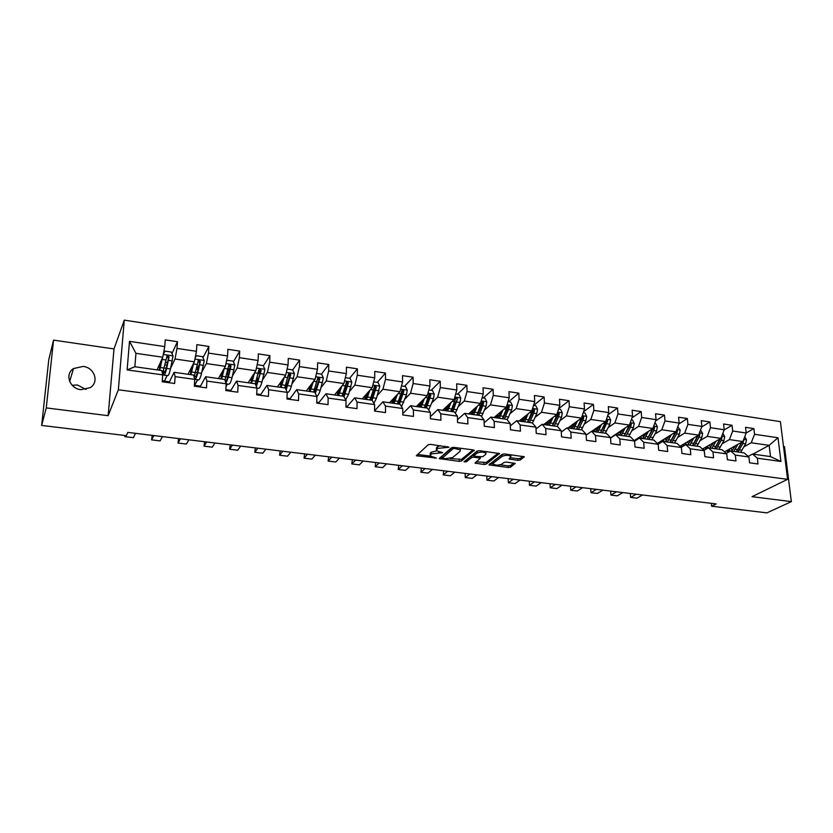 <?xml version="1.0" encoding="UTF-8"?>
<svg xmlns="http://www.w3.org/2000/svg" width="833" height="833" viewBox="0 0 833 833"><rect width="100%" height="100%" fill="white"/><g stroke="black" fill="none" stroke-linecap="round" stroke-linejoin="round"><path stroke-width="1.25" d="M449.018 447.238L430.567 444.364L428.204 444.749L416.344 455.745L436.409 458.056L430.172 456.015L431.338 453.87L442.635 452.704L436.367 450.632L437.575 448.425L449.018 447.238M83.154 366.416L73.471 368.571C64.537 374.142 69.597 388.636 80.895 389.667L90.245 387.657C99.439 382.17 94.504 367.53 83.154 366.416M85.976 389.459L77.375 384.981L72.138 385.262M517.959 460.378L520.292 460.014L524.28 456.734L504.569 453.954L502.205 454.329L488.919 464.866L508.286 467.511L510.567 467.167L515.221 463.419L506.381 462.076L504.069 462.43L501.841 464.106C498.634 465.439 495.75 465.449 493.178 464.127L493.428 463.044L502.143 456.38C505.392 454.995 508.328 454.974 510.941 456.328L509.067 459.014L517.959 460.378L517.887 458.712L520.219 458.348L522.947 456.338M752.043 496.676L791.35 501.622L766.912 512.868L711.621 506.204L716.172 503.923L127.782 432.389L126.324 435.649L41.65 425.434L46.263 407.899L108.144 415.677L118.348 389.761L787.591 479.339L752.043 496.676M474.216 450.705L473.3 449.903L453.87 447.383L451.507 447.758L439.189 458.608L459.243 461.367L461.534 461.013L474.206 450.184M479.423 450.695L499.498 453.527L486.253 464.116L483.963 464.47L475.008 463.117L480.36 458.212L473.998 457.171L471.686 457.536L466.365 461.815L464.075 461.815L477.07 451.07L479.423 450.695M118.348 389.761L124.284 320.132L780.406 421.644L787.591 479.339M746.191 432.962L753.896 428.579L745.545 427.319L746.191 433.025L732.696 431.015L732.072 425.288L723.585 424.007L724.2 429.755L710.487 427.714L709.893 421.946L701.271 420.655L701.855 426.434L687.912 424.361L687.36 418.551L678.603 417.229L679.134 423.06L664.973 420.957L664.463 415.105L655.55 413.762L656.05 419.624L641.66 417.489L641.181 411.596L632.132 410.232L632.591 416.136L617.961 413.959L617.524 408.024L608.319 406.639L608.736 412.595L593.856 410.377L593.46 404.401L584.1 402.995L584.474 408.982L569.345 406.733L569.001 400.715L559.474 399.278L559.807 405.317L544.428 403.037L544.116 396.966L534.432 395.508L534.724 401.589L519.074 399.267L518.813 393.155L508.963 391.666L509.202 397.799L493.282 395.425L493.074 389.271L483.046 387.761L483.244 393.936L467.042 391.531L466.876 385.325L456.682 383.794L456.828 390.011L440.334 387.564L440.23 381.316L429.849 379.754L429.943 386.012L413.158 383.524L413.106 377.224L402.537 375.631L402.578 381.951L385.492 379.411L385.492 373.069L374.746 371.445L374.715 377.807L357.326 375.225L357.388 368.832L346.434 367.176L346.361 373.59L328.65 370.956L328.764 364.521L317.612 362.834L317.477 369.3L299.432 366.614L299.62 360.127L288.26 358.419L288.062 364.927L269.684 362.188L269.923 355.649L258.365 353.91L258.095 360.47L239.373 357.69L239.685 351.089L227.898 349.319L227.565 355.93L208.489 353.098L208.864 346.455L196.859 344.643L196.453 351.307L177.012 348.413L177.46 341.717L165.226 339.874L164.747 346.59L129.49 341.353L127.126 369.904L134.863 366.749L161.8 370.56L162.727 374.892L162.237 381.764L174.649 383.482L175.107 376.631L174.087 372.299L193.558 375.048L194.735 379.379L194.328 386.189L206.501 387.876L206.886 381.077L205.616 376.755L224.723 379.452L226.149 383.774L225.805 390.542L237.749 392.187L238.071 385.45L236.551 381.129L255.304 383.774L256.96 388.095L256.689 394.8L268.413 396.414L268.653 389.729L266.914 385.419L285.313 388.022L287.198 392.333L286.989 398.986L298.495 400.569L298.683 393.936L296.715 389.625L314.78 392.187L316.884 396.487L316.738 403.089L328.035 404.64L328.15 398.07L325.974 393.759L343.706 396.269L346.018 400.569L345.934 407.118L357.024 408.649L357.086 402.12L354.691 397.82L372.122 400.288L374.631 404.578L374.6 411.075L385.492 412.574L385.492 406.098L382.909 401.808L400.017 404.234L402.724 408.514L402.756 414.959L413.449 416.427L413.387 410.003L410.617 405.723L427.423 408.108L430.317 412.377L430.401 418.77L440.907 420.217L440.792 413.845L437.835 409.576L454.349 411.908L457.421 416.177L457.567 422.518L467.886 423.945L467.719 417.614L464.585 413.355L480.808 415.646L484.046 419.905L484.244 426.204L494.386 427.6L494.167 421.321L490.866 417.073L506.808 419.322L510.223 423.57L510.462 429.818L520.427 431.192L520.167 424.965L516.689 420.717L532.37 422.935L535.931 427.173L536.233 433.379L546.021 434.722L545.709 428.537L542.085 424.309L557.496 426.486L561.213 430.713L561.557 436.867L571.178 438.2L570.824 432.056L567.044 427.839L582.194 429.974L586.068 434.191L586.453 440.303L595.918 441.615L595.512 435.513L591.586 431.307L606.486 433.41L610.506 437.617L610.933 443.687L620.231 444.968L619.794 438.918L615.722 434.711L630.383 436.784L634.527 440.98L634.996 447.009L644.148 448.269L643.67 442.261L639.463 438.075L653.874 440.105L658.164 444.291L658.674 450.268L667.67 451.517L667.15 445.551L662.818 441.375L676.99 443.375L681.404 447.55L681.956 453.485L690.807 454.703L690.245 448.789L685.788 444.614L699.741 446.592L704.27 450.747L704.864 456.651L713.569 457.848L712.975 451.965L708.394 447.81L722.117 449.758L726.772 453.902L727.396 459.754L735.966 460.941L735.331 455.099L730.635 450.955L744.14 452.871L748.909 457.005L749.575 462.815L758.009 463.981L757.332 458.181L752.522 454.047L770.504 456.588L769.151 445.374L751.231 442.771L743.994 446.769M753.896 428.579L754.563 434.274L777.991 437.752L780.917 461.482L757.332 458.181M748.909 457.005L735.331 455.099M726.772 453.902L712.975 451.965M704.27 450.747L690.245 448.789M681.404 447.55L667.15 445.551M658.164 444.291L643.67 442.261M634.527 440.98L619.794 438.918M610.506 437.617L595.512 435.513M586.068 434.191L570.824 432.056M561.213 430.713L545.709 428.537M535.931 427.173L520.167 424.965M510.223 423.57L494.167 421.321M484.046 419.905L467.719 417.614M457.421 416.177L440.792 413.845M430.317 412.377L413.387 410.003M402.724 408.514L385.492 406.098M374.631 404.578L357.086 402.12M346.018 400.569L328.15 398.07M316.884 396.487L298.683 393.936M287.104 369.092L292.654 369.914L294.424 373.725L291.383 386.158C290.061 390.448 288.759 392.53 287.5 392.405L268.653 389.729M256.96 388.095L238.071 385.45M226.149 383.774L206.886 381.077M194.735 379.379L175.107 376.631M162.727 374.892L127.126 369.904M722.263 443.677L729.406 439.595L742.88 441.552L724.481 451.861M726.22 453.412L730.635 450.955M742.88 441.552L746.191 433.025M729.406 439.595L732.696 431.015M700.189 440.542L707.238 436.377L720.92 438.366L702.438 449.07M703.895 450.403L708.394 447.81L707.456 446.155M720.92 438.366L724.2 429.755M707.238 436.377L710.487 427.714M677.76 437.356L684.705 433.098L698.606 435.118L680.04 446.259M681.207 447.352L685.788 444.614M698.606 435.118L701.855 426.434M684.705 433.098L687.912 424.361M654.967 434.118L661.808 429.766L675.938 431.827L657.279 443.427M658.143 444.27L662.818 441.375M675.938 431.827L679.134 423.06M661.808 429.766L664.973 420.957M631.799 430.838L638.526 426.381L652.895 428.474L634.142 440.595M634.548 441.24L639.463 438.075M652.895 428.474L656.05 419.624M638.526 426.381L641.66 417.489M608.257 427.506L614.869 422.945L629.477 425.069L610.516 437.814M610.547 438.189L615.722 434.711M629.477 425.069L632.591 416.136M614.869 422.945L617.961 413.959M584.318 424.122L590.816 419.447L605.664 421.613L591.784 431.327M586.13 435.128L591.586 431.307M605.664 421.613L608.736 412.595M590.816 419.447L593.856 410.377M559.984 420.686L566.357 415.896L581.465 418.093L567.95 427.964M561.286 432.046L567.044 427.839M581.465 418.093L584.474 408.982M566.357 415.896L569.345 406.733M535.244 417.198L541.492 412.283L556.84 414.511L543.72 424.538M536.025 428.953L542.085 424.309M556.84 414.511L559.807 405.317M541.492 412.283L544.428 403.037M510.067 413.657L516.189 408.597L531.808 410.867L519.094 421.061M510.306 425.861L516.689 420.717M531.808 410.867L534.724 401.589M516.189 408.597L519.074 399.267M484.473 410.065L490.46 404.859L506.349 407.17L494.052 417.52M484.14 422.768L490.866 417.073M506.349 407.17L509.202 397.799M490.46 404.859L493.282 395.425M458.431 406.421L464.273 401.058L480.443 403.401L468.583 413.918M457.494 419.697L464.585 413.355M480.443 403.401L483.244 393.936M464.273 401.058L467.042 391.531M431.931 402.724L437.627 397.185L454.079 399.569L442.687 410.263M430.369 416.646L437.835 409.576M454.079 399.569L456.828 390.011M437.627 397.185L440.334 387.564M404.963 398.976L410.513 393.238L427.256 395.675L416.333 406.535M402.745 413.657L410.617 405.723M427.256 395.675L429.943 386.012M410.513 393.238L413.158 383.524M377.516 395.186L382.92 389.23L399.955 391.708L389.532 402.745M374.6 410.742L382.909 401.808M399.955 391.708L402.578 381.951M382.92 389.23L385.492 379.411M349.579 391.343L354.816 385.138L372.174 387.668L362.251 398.892M347.226 406.452L345.945 406.275M346.57 407.202L354.691 397.82M372.174 387.668L374.715 377.807M354.816 385.138L357.326 375.225M321.132 387.47L326.213 380.983L343.883 383.555L334.491 394.967M318.924 402.537L316.759 402.235M318.31 403.307L325.974 393.759M343.883 383.555L346.361 373.59M326.213 380.983L328.65 370.956M292.154 383.565L297.079 376.745L315.072 379.359L306.242 390.979M290.113 398.559L287.021 398.132M289.53 399.33L296.715 389.625M315.072 379.359L317.477 369.3M297.079 376.745L299.432 366.614M262.645 379.64L267.403 372.434L285.729 375.1L277.483 386.897M260.771 394.498L256.72 393.936M260.229 395.29L266.914 385.419M285.729 375.1L288.062 364.927M267.403 372.434L269.684 362.188M232.574 375.714L237.176 368.04L255.846 370.758L248.182 382.774M227.596 384.013L225.993 386.689M230.887 390.365L225.847 389.667M230.397 391.166L236.551 381.129M255.846 370.758L258.095 360.47M237.176 368.04L239.373 357.69M201.93 371.841L206.376 363.563L225.399 366.322L218.361 378.557M197.64 379.817L194.662 385.356L197.556 379.806M200.451 386.158L194.662 385.356M200.003 386.981L205.616 376.755M225.399 366.322L227.565 355.93M206.376 363.563L208.489 353.098M170.682 368.071L174.992 359.002L194.37 361.814L187.987 374.256M167.121 375.548L164.445 381.181L167.058 375.537M169.443 381.868L164.445 381.181M169.037 382.701L174.087 372.299M194.37 361.814L196.453 351.307M174.992 359.002L177.012 348.413M129.49 341.353L135.946 353.327L162.758 357.222L157.041 369.883M162.758 357.222L164.747 346.59M108.144 415.677L113.996 348.933L53.551 340.124L46.263 407.899M53.551 340.124L48.783 359.637L41.65 425.434M791.35 501.622L784.478 446.644L783.499 446.498M113.996 348.933L124.284 320.132M711.33 503.33L711.621 506.204M135.946 353.327L134.863 366.749M752.928 454.11L769.151 445.374L777.991 437.752M748.19 456.38L752.522 454.047M162.31 380.702L164.455 381.004M780.917 461.482L770.504 456.588M751.231 442.771L754.563 434.274M162.706 374.819L163.716 374.965M171.952 353.556L177.46 341.717M197.733 367.634L199.254 364.75M202.95 357.701L208.864 346.455M227.94 376.537L227.867 375.006M226.003 386.512L227.513 384.003M227.586 371.757L230.397 366.947M233.396 361.824L239.685 351.089M257.324 379.786L257.303 379.202M258.032 374.079L260.323 370.529M263.301 365.916L269.923 355.649M251.493 378.38L252.389 378.505M288.166 376.36L289.509 374.465M292.675 369.967L299.62 360.127M280.534 382.524L281.918 382.722M317.488 379.254L318.06 378.515M321.392 374.152L328.764 364.521M309.522 386.668L310.365 386.783M346.226 382.368L346.653 381.847M349.579 378.297L357.388 368.832M377.266 382.378L385.492 373.069M404.463 386.387L413.106 377.224M431.192 390.323L440.23 381.316M457.473 394.196L466.876 385.325M483.296 397.997L493.074 389.271M508.692 401.735L518.813 393.155M533.661 405.411L544.116 396.966M558.745 408.628L569.001 400.715M583.579 411.7L593.46 404.401M607.996 414.772L617.524 408.024M631.997 417.833L641.181 411.596M655.602 420.894L664.463 415.105M678.822 423.935L687.36 418.551M701.657 426.954L709.893 421.946M724.116 429.963L732.072 425.288M440.293 445.624L437.544 446.707L437.575 448.425M436.357 449.518L436.534 447.602L437.544 446.707M436.617 450.861L431.317 452.173L431.338 453.87M430.151 454.933L430.328 453.037L431.317 452.173M417.395 456.13L417.385 454.454L430.203 456.057M450.08 458.556L461.492 459.337L473.092 449.872M440.293 457.317L442.208 457.567M454.703 448.446L453.058 448.716L442.219 458.16L445.28 458.712L452.631 457.546L460.118 451.319L460.347 449.966L454.703 448.446L454.683 447.488M442.208 457.921L442.229 456.192L452.569 447.394M460.337 449.362L460.264 448.216M498.228 453.131L486.201 462.461L486.253 464.116M476.195 461.836L486.201 462.461M473.998 455.495L471.634 455.849L466.324 460.149L466.365 461.815M465.532 460.399L466.324 460.149M485.743 454.297L485.983 453.162C483.296 451.767 480.329 451.767 477.09 453.183L474.102 455.589L474.997 456.369L482.713 456.692L485.743 454.297M485.951 452.35L485.993 451.548M479.079 450.663L477.038 451.486L477.09 453.183M474.008 455.682L474.05 453.902L477.038 451.486M510.317 457.734L517.887 458.712M510.9 455.495L510.973 454.787M503.986 453.923L502.08 454.693L502.143 456.38M493.146 463.315L493.375 461.378L502.08 454.693M500.019 464.835L508.224 465.866L510.504 465.522L513.888 463.023M490.137 463.596L493.074 463.96M162.518 357.753L159.707 370.269M161.769 359.408L159.124 370.185M157.479 369.946L157.416 369.05M124.877 435.472L124.783 436.638L125.283 435.524M163.403 353.786L165.205 351.141L171.275 352.036L173.035 355.972L170.473 368.967C169.411 373.465 168.485 375.683 167.693 375.621L163.997 375.11M135.467 433.327L133.436 437.679L124.783 436.638M167.318 363.511L166.933 362.542M163.112 372.184L163.903 375.089C164.674 375.152 165.59 372.934 166.642 368.425L169.057 356.888L167.131 355.691L162.487 373.767M161.133 362.24L160.821 361.668M167.131 355.691L166.652 356.743L168.526 358.023L166.527 366.989C165.652 370.737 164.892 372.59 164.247 372.538L163.622 370.518M193.797 362.938L190.913 374.673M192.902 364.687L190.236 374.579M188.31 374.309L188.248 373.746M152.2 435.357L151.616 439.866L153.803 435.555M195.172 357.774L196.515 355.753L202.471 356.628L204.241 360.543L201.544 373.382C200.409 377.828 199.389 380.015 198.473 379.931L194.87 379.431M162.393 436.596L160.123 440.886L151.616 439.866M197.89 370.352L197.317 366.926M194.735 379.411L194.755 379.411C195.651 379.494 196.671 377.307 197.796 372.851L200.337 361.439L198.473 360.241L194.079 376.933M191.861 368.998L191.757 366.916M198.473 360.241L197.931 361.283L199.753 362.563L197.619 371.424C196.692 375.131 195.849 376.953 195.099 376.891L194.485 375.798M224.504 367.884L221.547 379.005M223.473 369.665L220.776 378.9M178.595 438.564L178.023 443.031L180.438 438.793M226.378 361.616L227.242 360.283L233.084 361.137L234.854 365.01L232.043 377.724C230.845 382.118 229.731 384.263 228.7 384.169L226.139 383.815M188.883 439.814L186.405 444.041L178.023 443.031M227.898 376.683L227.44 371.435M225.951 383.19L228.367 377.193L231.033 365.916L229.221 364.719L228.7 365.572L224.983 380.254M221.922 372.663L223.14 370.966M221.974 375.496L221.911 372.393M228.679 365.708L230.387 367.02L228.148 375.777C227.149 379.442 226.232 381.233 225.389 381.15L225.264 381.098M254.638 372.643L251.618 383.253M253.513 374.413L250.754 383.138M204.585 441.729L204.023 446.165L206.657 441.979M257.407 364.719L257.033 365.312L257.407 364.719L263.145 365.562L264.915 369.404L261.989 381.983C260.719 386.325 259.511 388.438 258.365 388.324L256.96 388.126M214.966 442.989L212.269 447.154L204.023 446.165M257.439 382.17L257.189 377.141M256.377 386.585L261.166 370.31L259.407 369.113L258.865 369.977L255.252 383.763M249.869 380.14L251.566 380.379L251.597 381.139M252.691 377.411L251.722 378.411M251.566 380.379L251.472 377.766M258.792 370.091L260.469 371.393L258.105 380.056L255.814 385.106M283.012 378.994L280.19 387.293M230.179 444.843L229.616 449.237L232.459 445.114M284.23 377.245L281.148 387.428M240.643 446.113L237.728 450.216L229.616 449.237M286.5 387.095L286.208 383.222M286.167 389.959L290.748 374.621L289.03 373.423L288.489 374.288L284.709 387.928M279.284 384.325L280.617 384.513L280.763 386.148M281.96 382.607L281.179 381.608M282.387 379.879L282.543 380.587M280.617 384.513L280.513 382.566M288.447 374.35L289.999 375.683L285.604 388.678M311.979 383.43L309.105 391.375M255.367 447.904L254.815 452.267L257.855 448.206M313.291 381.712L310.136 391.531M316.488 373.423L321.621 374.184L323.391 377.963L320.257 390.261C319.143 393.728 317.987 395.748 316.811 396.331M265.914 449.185L262.801 453.225L254.815 452.267M315.082 391.677L314.728 388.907M315.363 393.363L319.799 378.859L318.123 377.661L317.581 378.536L313.635 392.02M308.179 388.428L309.147 388.574L309.439 390.781M310.49 388.251L310.126 385.866M310.98 384.742L311.136 386.189M309.147 388.574L309.053 387.272M317.571 378.546L318.987 379.9L314.78 392.187M340.447 387.73L337.49 395.394M280.18 450.913L279.617 455.245L282.866 451.247M341.832 386.043L338.614 395.55M345.341 377.672L350.079 378.369L351.849 382.118L348.611 394.29L345.633 399.861M290.8 452.204L287.5 456.192L279.617 455.245M343.175 396.029L342.79 394.165M343.998 396.8L348.319 383.013L346.695 381.826L342.051 396.039M336.553 392.468L337.178 392.562L337.636 395.186M338.521 393.426L338.208 390.448M339.021 389.469L339.208 391.562M337.178 392.562L337.115 391.781M346.143 382.68L347.465 384.044L343.071 396.185M368.405 391.926L365.385 399.33M304.607 453.881L304.055 458.181L307.492 454.235M369.873 390.271L366.582 399.507M373.673 381.847L378.026 382.493L379.796 386.2L376.454 398.257L373.861 403.255M315.311 455.182L311.813 459.118L304.055 458.181M370.747 400.09L370.414 398.945M372.08 400.277L376.339 387.095L374.756 385.908L369.956 399.975M364.427 396.435L365.312 399.319M366.072 398.205L365.729 394.957M366.541 394.04L366.801 396.57M374.204 386.751L375.433 388.105L370.872 400.111M395.883 396.019L392.791 403.203M328.671 456.807L328.129 461.076L331.742 457.182M397.424 394.394L394.061 403.391M401.506 385.95L405.484 386.533L407.254 390.219L406.483 394.759L401.527 406.619M339.437 458.119L335.761 461.992L328.129 461.076M399.465 404.151L403.859 391.104L402.318 389.927L397.372 403.859M391.802 400.35L392.447 403.162M393.155 402.683L392.749 399.34M393.603 398.445L394.196 400.663M401.766 390.75L402.912 392.104L398.174 403.974M393.947 401.235L393.863 400.621M422.883 400.027L419.717 407.014M352.369 459.691L351.828 463.929L355.629 460.087M424.486 398.424L421.061 407.202M428.839 389.979L432.462 390.51L434.232 394.165L433.462 398.663L428.672 409.94M363.209 461.013L359.356 464.835L351.828 463.929M426.371 407.951L430.9 395.05L429.401 393.874L424.32 407.66M418.447 404.432L419.114 406.931M419.79 406.921L419.311 403.578M420.196 402.693L420.426 404.401L421.186 404.505M428.849 394.675L429.682 396.82L425.017 407.764M420.644 405.598L420.426 404.401M449.414 403.953L446.186 410.752M375.725 462.534L375.183 466.74L379.161 462.95M451.09 402.37L447.602 410.95M455.703 393.936L458.973 394.415L460.743 398.039L459.962 402.495L455.318 413.251M386.627 463.856L382.597 467.625L375.183 466.74M452.819 411.689L457.473 398.924L456.005 397.747L450.799 411.408M444.655 408.409L445.322 410.627M445.926 410.721L445.426 407.691M446.353 406.816L446.55 408.108L447.706 408.274M457.473 398.924L451.392 411.492M446.904 409.763L446.55 408.108M475.497 407.795L472.196 414.428M398.726 465.324L398.195 469.5L402.339 465.772M477.247 406.244L473.685 414.636M482.088 397.82L485.035 398.257L486.795 401.85L486.014 406.265L481.484 416.542M409.69 466.657L405.504 470.374L398.195 469.5M474.852 409.388L474.675 408.514M478.808 415.365L482.869 405.817L483.598 402.724L482.161 401.558L476.83 415.084M470.426 412.293L471.093 414.272M471.593 414.345L471.103 411.689M472.072 410.825L472.228 411.762L473.769 411.981M483.598 402.724L482.515 403.682L477.319 415.157M472.728 413.772L472.228 411.762M501.133 411.554L497.77 418.041M421.404 468.084L420.873 472.228L425.174 468.542M502.945 410.034L499.321 418.26M508.036 401.641L510.65 402.027L512.41 405.588L511.629 409.971L507.203 419.811M432.421 469.427L428.068 473.092L420.873 472.228M500.175 413.866L499.935 412.564M504.361 418.978L508.526 409.524L509.265 406.473L507.87 405.307L502.414 418.697M495.77 416.073L496.426 417.854M496.832 417.916L496.364 415.573M497.363 414.73L497.478 415.355L499.394 415.625M509.265 406.473L508.151 407.399L502.809 418.76M498.134 417.635L497.478 415.355M526.341 415.25L522.916 421.602M443.739 470.801L443.218 474.914L447.675 471.28M528.216 413.751L524.53 421.831M533.526 405.4L535.827 405.733L537.587 409.274L536.796 413.616L532.464 423.049M454.818 472.144L450.309 475.768L443.218 474.914M525.092 418.176L524.759 416.521M529.486 422.529L533.755 413.178L534.505 410.148L533.141 408.993L527.57 422.258M520.698 419.77L521.343 421.373M521.656 421.425L521.208 419.363M522.249 418.53L524.592 419.207M534.505 410.148L533.359 411.065L527.862 422.3M523.114 421.394L522.312 418.884M551.134 418.874L547.645 425.09M465.762 473.477L465.147 473.956L465.241 477.559L469.854 473.977M553.07 417.395L549.322 425.33M558.599 409.086L560.588 409.388L562.348 412.897L561.557 417.198L557.173 426.444M476.892 474.831L472.228 478.402L465.241 477.559M549.593 422.31L549.176 420.373M554.195 426.017L558.568 416.771L559.318 413.762L557.985 412.616L552.31 425.757M545.219 423.393L545.854 424.84M546.073 424.872L545.646 423.07M546.719 422.248L549.364 422.737M559.318 413.762L558.131 414.667L552.518 425.778M547.687 425.049L546.74 422.362M575.52 422.435L571.969 428.537M487.461 476.112L486.836 476.591L486.951 480.172L491.709 476.632M577.508 420.977L573.698 428.776M583.246 412.72L584.943 412.97L586.703 416.458L585.901 420.727L581.424 429.87M498.644 477.476L493.844 480.995L486.951 480.172M573.687 426.277L573.208 424.122M578.498 429.453L582.954 420.301L583.725 417.323L582.413 416.188L576.644 429.193M569.345 426.944L569.959 428.245M570.095 428.266L569.689 426.694M583.725 417.323L582.506 418.218L576.759 429.214M571.792 428.506L570.792 425.882M599.5 425.923L595.897 431.911M508.859 478.715L508.213 479.183L508.349 482.744L513.253 479.246M601.541 424.497L597.678 432.171M607.476 416.292L608.892 416.5L610.641 419.957L609.85 424.184L605.279 433.243M520.094 480.079L515.138 483.556L508.349 482.744M597.407 430.088L596.845 427.787M605.82 421.154L600.572 432.577L606.476 421.696L607.726 420.821L606.445 419.686M593.086 430.422L593.679 431.598M593.731 431.609L593.346 430.234M602.394 432.837L607.726 420.821M595.48 431.858L594.481 429.443M623.094 429.359L619.429 435.243M529.955 481.276L529.288 481.745L529.444 485.275L534.484 481.828M625.187 427.954L621.262 435.503M631.31 419.801L632.455 419.967L634.205 423.403L633.403 427.6L628.748 436.554M541.231 482.651L536.14 486.087L529.444 485.275M620.752 433.764L620.106 431.369M629.363 425.153L624.115 435.898M616.441 433.826L617.014 434.899M616.951 434.805L616.628 433.701M625.906 436.159L630.55 427.183L631.341 424.268L630.165 423.112M631.341 424.268L630.05 425.122L624.219 435.753M618.794 435.149L617.794 432.921M646.304 432.733L642.587 438.512M638.224 438.876L637.641 438.325M550.748 483.806L550.072 484.265L550.249 487.774L555.424 484.379M648.449 431.348L644.471 438.783M636.62 439.907L636.183 439.272M654.759 423.258L655.633 423.383L657.383 426.788L656.581 430.953L651.833 439.824M562.067 485.181L556.85 488.575L550.249 487.774M643.732 437.325L643.003 434.868M652.583 428.683L647.272 439.178M639.432 437.179L639.973 438.148M639.536 437.106L639.744 437.783M649.042 439.428L653.77 430.546L654.571 427.652L653.613 426.486M654.571 427.652L653.249 428.495L647.553 438.793M641.722 438.387L640.744 436.325M669.138 436.055L665.369 441.729M661.277 442.323L660.319 441.542M571.261 486.305L570.563 486.753L570.761 490.241L576.061 486.889M671.346 434.68L667.316 442.011M659.528 443.406L658.82 442.469M677.823 426.652L680.186 430.12L679.374 434.243L674.553 443.031M582.621 487.68L577.269 491.022L570.761 490.241M666.358 440.792L665.536 438.293M675.428 432.14L670.065 442.396M662.173 440.688L662.662 441.459M671.804 442.646L676.625 433.847L677.416 430.984L676.656 429.849M677.416 430.984L676.073 431.817L670.523 441.761M664.297 441.584L663.328 439.668M691.619 439.314L687.798 444.905M684.028 445.665L682.633 444.707M591.482 488.763L590.764 489.2L590.993 492.678L596.418 489.356M693.868 437.96L689.786 445.186M682.092 446.821L681.102 445.624M700.522 429.995L702.625 433.399L701.813 437.492L696.919 446.196M602.884 490.148L597.417 493.448L590.993 492.678L590.764 489.2M688.62 444.156L687.725 441.646M697.908 435.534L692.504 445.572M684.32 443.687L685.205 444.968M694.212 445.811L699.106 437.106L699.907 434.253L699.324 433.202M698.502 435.18L693.16 444.666M686.517 444.718L685.569 442.937M713.746 442.521L709.872 448.019M706.488 448.904L704.593 447.81M611.432 491.189L610.704 491.626L610.943 495.073L616.493 491.803M716.036 441.188L711.913 448.31M704.333 450.153L703.031 448.727M722.857 433.285L724.71 436.627L723.898 440.688L718.921 449.299M622.865 492.574L617.274 495.833L610.943 495.073L610.704 491.626M710.549 447.456L709.56 444.937M720.035 438.876L714.579 448.685M706.249 446.863L707.436 448.362M716.265 448.925L721.232 440.303L722.044 437.481L721.617 436.534M720.555 438.575L715.443 447.498M735.518 445.676L731.603 451.09M728.698 452.038L726.23 450.882M631.112 493.573L630.362 494.011L630.623 497.436L636.287 494.208M737.861 444.364L733.686 451.392M725.283 452.579L724.627 451.778M744.785 436.638L746.451 439.814L745.639 443.833L740.589 452.361M642.576 494.969L636.87 498.186L630.623 497.436L630.362 494.011M732.134 450.663L731.072 448.164M741.818 442.146L736.31 451.757M727.834 449.976L729.344 451.673M737.965 451.996L743.015 443.458L743.546 439.834M742.245 441.917L737.403 450.257M730.208 451.194L729.021 449.32M445.072 446.238L445.082 447.206M436.534 447.602L436.554 449.31M441.001 452.027L441.011 452.965M438.731 451.705L438.752 452.683M430.328 453.037L430.349 454.735M434.784 457.39L434.805 458.306M447.352 446.54L447.373 447.498M461.492 459.337L461.534 461.013M459.202 459.701L459.243 461.367M440.178 457.421L440.209 458.983M453.027 447.352L453.058 448.716M442.229 456.192L442.261 457.879M457.078 447.8L457.098 448.758M499.384 453.433L499.404 453.964M483.911 462.815L483.963 464.47M475.935 462.044L475.976 463.471M479.36 456.921L479.381 457.858M473.967 455.932L473.998 457.171M471.634 455.849L471.686 457.536M474.05 453.902L474.102 455.589M509.952 458.004L510.004 459.358M493.375 461.378L493.428 463.044M510.504 465.522L510.567 467.167M508.224 465.866L508.286 467.511M489.814 463.835L489.866 465.21M524.144 456.619L524.165 457.171M520.219 458.348L520.292 460.014M172.993 355.878L163.278 354.452M164.226 368.082L160.384 367.53M158.291 367.114L159.978 367.353M159.655 364.083L160.696 364.229M164.955 364.844L166.954 365.135M164.257 367.967L166.225 368.248M170.473 368.967L166.642 368.425M166.048 359.971L162.196 359.419M172.316 360.876L168.485 360.325M168.526 358.023L169.057 356.888M204.189 360.439L194.912 359.085M195.422 372.518L191.652 371.976M189.383 371.539L191.173 371.789M190.913 368.561L191.861 368.696M196.192 369.321L197.879 369.56M195.443 372.403L197.306 372.663M201.544 373.382L197.796 372.851M197.359 364.5L193.579 363.959M203.512 365.395L199.743 364.844M199.753 362.563L200.337 361.439M234.812 364.916L225.962 363.625M226.035 376.87L222.328 376.339M219.902 375.881L221.786 376.141M226.847 373.705L227.836 373.85M226.055 376.755L227.805 377.005M232.043 377.724L228.367 377.193M228.086 368.946L224.379 368.415M234.125 369.821L230.429 369.29M230.387 367.02L231.033 365.916M222.182 374.194L222.276 372.434M264.873 369.311L256.429 368.082M256.085 381.139L252.451 380.619M256.116 381.025L257.376 381.212M261.989 381.983L258.365 381.462M258.251 373.309L254.606 372.788M264.176 374.173L260.542 373.642M260.469 371.393L261.166 370.31M294.372 373.632L286.333 372.455M285.584 385.335L282.023 384.825M281.814 381.951L281.013 381.837M285.615 385.221L286.323 385.325M291.383 386.158L287.833 385.648M287.854 377.599L284.345 377.089M293.674 378.442L290.113 377.922M289.999 375.683L290.748 374.621M323.35 377.859L315.697 376.745M314.562 389.448L311.053 388.959M320.257 390.261L316.769 389.771M316.925 381.806L313.583 381.316M322.642 382.628L319.143 382.128M318.987 379.9L319.799 378.859M351.807 382.024L344.518 380.962M343.009 393.499L339.572 393.009M339.052 389.771L339.749 389.875M348.611 394.29L345.185 393.811M345.476 385.939L342.301 385.471M351.089 386.751L347.653 386.252M347.465 384.044L348.319 383.013M379.754 386.116L372.83 385.096M370.966 397.476L367.582 396.997M366.801 393.749L367.738 393.884M376.454 398.257L373.09 397.778M373.517 389.99L370.498 389.552M379.036 390.792L375.652 390.302M375.433 388.105L376.339 387.095M407.212 390.125L400.642 389.167M398.424 401.381L395.102 400.902M394.311 397.685L395.248 397.82M403.818 402.141L400.517 401.673M401.069 393.978L398.205 393.561M406.483 394.759L403.172 394.28M402.912 392.104L403.859 391.104M434.18 394.071L427.954 393.155M425.403 405.213L422.144 404.744M421.342 401.558L422.269 401.683M430.713 405.963L427.454 405.504M428.131 397.893L425.424 397.497M433.462 398.663L430.192 398.195M429.911 396.029L430.9 395.05M460.701 397.945L454.797 397.081M451.923 408.982L448.716 408.524M447.915 405.359L448.82 405.494M457.13 409.721L453.943 409.274M454.735 401.745L452.163 401.371M459.962 402.495L456.755 402.037M486.753 401.756L481.172 400.944M477.986 412.689L474.831 412.241M474.019 409.097L474.82 409.211M483.109 413.418L479.964 412.97M480.87 405.525L478.444 405.171M486.014 406.265L482.869 405.817M512.368 405.504L507.089 404.734M503.601 416.333L500.508 415.896M508.64 417.052L505.558 416.604M506.568 409.242L504.277 408.909M511.629 409.971L508.526 409.524M537.545 409.18L532.568 408.462M528.788 419.915L525.748 419.478M533.745 420.613L530.715 420.186M531.829 412.897L529.673 412.585M536.796 413.616L533.755 413.178M562.306 412.804L557.621 412.116M553.56 423.435L550.561 423.008M558.433 424.132L555.444 423.705M556.673 416.49L554.643 416.198M561.557 417.198L558.568 416.771M586.651 416.365L582.246 415.719M577.915 426.902L574.978 426.475M570.917 425.798L573.666 426.194M582.715 427.579L579.778 427.162M581.101 420.03L579.185 419.749M585.901 420.727L582.954 420.301M610.599 419.863L606.466 419.259M601.874 430.307L598.979 429.89M594.824 429.203L597.261 429.547M606.591 430.973L603.706 430.567M605.122 423.508L603.331 423.247M609.85 424.184L606.955 423.768M634.163 423.31L630.289 422.748M625.448 433.66L622.595 433.254M618.357 432.546L620.481 432.848M630.092 434.316L627.249 433.91M628.748 426.923L627.082 426.683M633.403 427.6L630.55 427.183M657.341 426.704L653.718 426.173M648.636 436.95L645.835 436.554M641.504 435.836L643.326 436.096M653.197 437.606L650.406 437.2M652 430.286L650.438 430.057M656.581 430.953L653.77 430.546M680.145 430.036L676.771 429.547M671.46 440.199L668.701 439.803M664.276 439.074L665.817 439.293M675.948 440.834L673.199 440.449M674.876 433.597L673.428 433.389M679.374 434.243L676.625 433.847M702.583 433.316L699.449 432.858M693.91 443.395L691.192 443M686.694 442.261L687.954 442.448M698.335 444.02L695.628 443.635M697.388 436.856L696.044 436.659M701.813 437.492L699.106 437.106M698.648 435.013L699.907 434.253M724.668 436.544L721.774 436.128M716.016 446.53L713.34 446.155M708.768 445.405L709.747 445.54M720.368 447.154L717.702 446.769M719.545 440.063L718.306 439.876M723.898 440.688L721.232 440.303M721.034 438.075L722.044 437.481M746.41 439.73L743.744 439.335M737.767 449.622L735.133 449.247M730.489 448.498L731.207 448.591M742.047 450.236L739.433 449.862M741.349 443.218L740.204 443.052M745.639 443.833L743.015 443.458M743.057 441.094L743.838 440.657M69.67 381.483L73.471 368.571M460.305 448.258L460.347 449.966M480.318 457.046L480.36 458.212M485.931 451.538L485.983 453.162M510.879 454.776L510.941 456.328M166.975 362.553L165.517 362.345M197.369 366.926L196.796 366.843M228.69 365.635L229.221 364.719M258.876 369.935L259.407 369.113M288.51 374.163L289.03 373.423M317.623 378.328L318.123 377.661M346.205 382.42L346.695 381.826M374.277 386.439L374.756 385.908"/></g></svg>
